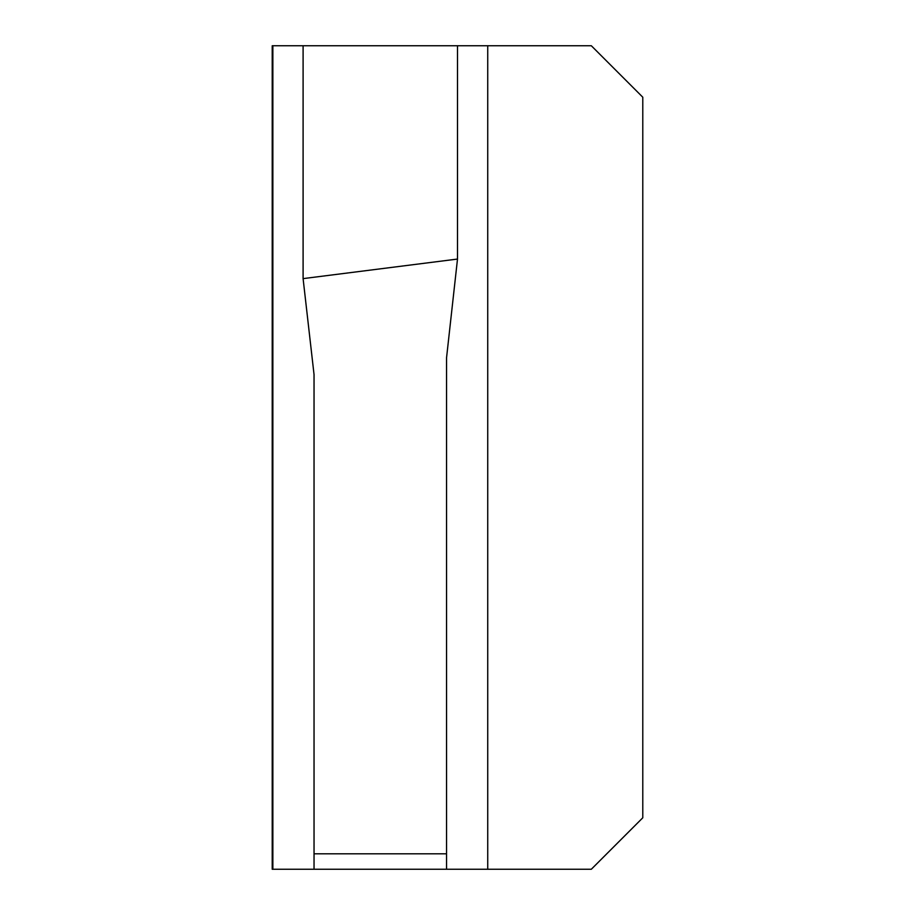 <?xml version="1.0" encoding="UTF-8"?>
<svg xmlns="http://www.w3.org/2000/svg" width="915" height="915" viewBox="0 0 915 915"><rect width="100%" height="100%" fill="white"/><g stroke="black" fill="none" stroke-linecap="round" stroke-linejoin="round"><path stroke-width="1.37" d="M487.729 45.75L591.319 45.75L642.788 97.219L642.788 817.781L591.319 869.25L487.729 869.25L487.729 45.75L272.213 45.75L272.213 869.25L487.729 869.25M314.039 869.25L314.039 853.809L446.554 853.809L446.554 869.25M314.039 853.809L314.039 374.544L303.094 278.618L457.5 259.059L446.554 357.754L446.554 853.809M303.094 45.75L303.094 278.618M457.5 45.75L457.5 259.059M272.864 45.75L272.864 869.25"/></g></svg>
